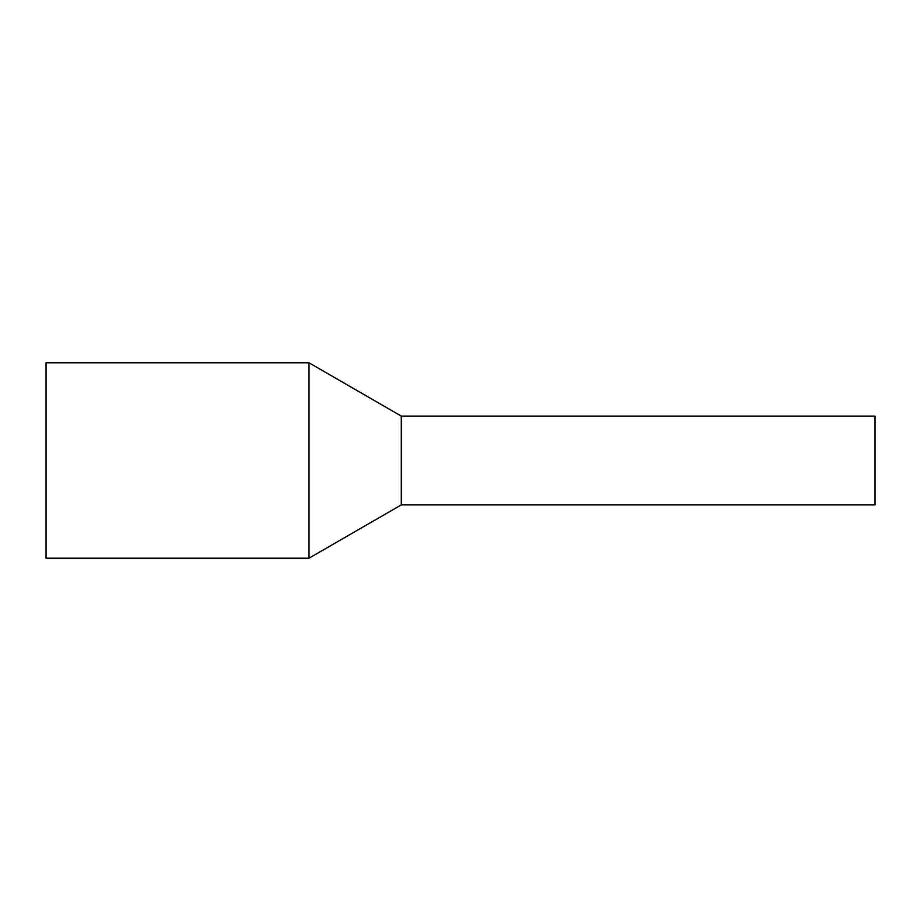 <?xml version="1.0" encoding="UTF-8"?>
<svg xmlns="http://www.w3.org/2000/svg" width="921" height="921" viewBox="0 0 921 921"><rect width="100%" height="100%" fill="white"/><g stroke="black" fill="none" stroke-linecap="round" stroke-linejoin="round"><path stroke-width="1.38" d="M874.95 421.53L874.95 504.904L401.291 504.904L401.291 421.53L401.291 504.904L308.995 558.195L308.995 362.805L401.291 416.096L401.291 421.53L401.291 416.096L874.95 416.096L874.95 421.53M308.995 362.805L46.05 362.805L46.05 558.195L308.995 558.195"/></g></svg>
